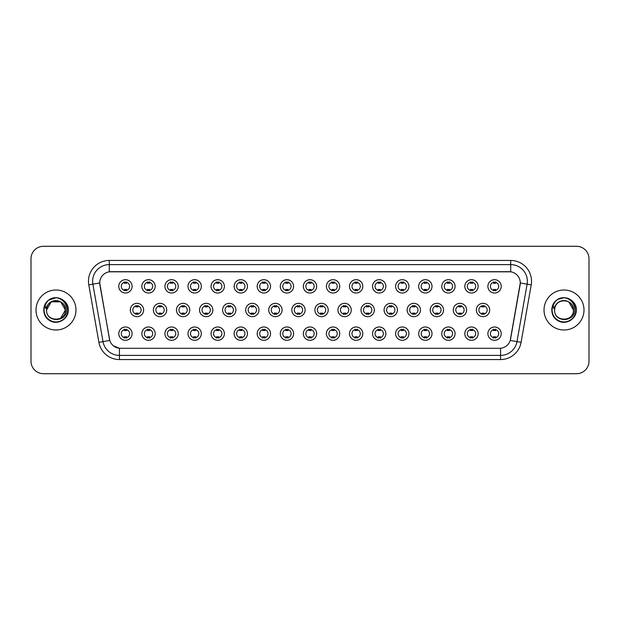 <?xml version="1.0" encoding="UTF-8"?>
<svg xmlns="http://www.w3.org/2000/svg" width="620" height="620" viewBox="0 0 620 620"><rect width="100%" height="100%" fill="white"/><g stroke="black" fill="none" stroke-linecap="round" stroke-linejoin="round"><path stroke-width="0.93" d="M155.178 333.653A6.665 6.665 0 0 1 148.513 340.318A6.665 6.665 0 0 1 141.848 333.653A6.665 6.665 0 0 1 148.513 326.988A6.665 6.665 0 0 1 155.178 333.653M144.351 333.653A4.162 4.162 0 0 0 148.513 337.815A4.162 4.162 0 0 0 152.675 333.653A4.162 4.162 0 0 0 148.513 329.491A4.162 4.162 0 0 0 144.351 333.653M178.242 333.653A6.665 6.665 0 0 1 171.585 340.318A6.665 6.665 0 0 1 164.92 333.653A6.665 6.665 0 0 1 171.585 326.988A6.665 6.665 0 0 1 178.242 333.653M167.416 333.653A4.162 4.162 0 0 0 171.585 337.815A4.162 4.162 0 0 0 175.747 333.653A4.162 4.162 0 0 0 171.585 329.491A4.162 4.162 0 0 0 167.416 333.653M201.314 333.653A6.665 6.665 0 0 1 194.649 340.318A6.665 6.665 0 0 1 187.992 333.653A6.665 6.665 0 0 1 194.649 326.988A6.665 6.665 0 0 1 201.314 333.653M190.487 333.653A4.162 4.162 0 0 0 194.649 337.815A4.162 4.162 0 0 0 198.819 333.653A4.162 4.162 0 0 0 194.649 329.491A4.162 4.162 0 0 0 190.487 333.653M224.386 333.653A6.665 6.665 0 0 1 217.721 340.318A6.665 6.665 0 0 1 211.056 333.653A6.665 6.665 0 0 1 217.721 326.988A6.665 6.665 0 0 1 224.386 333.653M213.559 333.653A4.162 4.162 0 0 0 217.721 337.815A4.162 4.162 0 0 0 221.883 333.653A4.162 4.162 0 0 0 217.721 329.491A4.162 4.162 0 0 0 213.559 333.653M247.458 333.653A6.665 6.665 0 0 1 240.792 340.318A6.665 6.665 0 0 1 234.128 333.653A6.665 6.665 0 0 1 240.792 326.988A6.665 6.665 0 0 1 247.458 333.653M236.631 333.653A4.162 4.162 0 0 0 240.792 337.815A4.162 4.162 0 0 0 244.954 333.653A4.162 4.162 0 0 0 240.792 329.491A4.162 4.162 0 0 0 236.631 333.653M270.522 333.653A6.665 6.665 0 0 1 263.864 340.318A6.665 6.665 0 0 1 257.199 333.653A6.665 6.665 0 0 1 263.864 326.988A6.665 6.665 0 0 1 270.522 333.653M259.695 333.653A4.162 4.162 0 0 0 263.864 337.815A4.162 4.162 0 0 0 268.026 333.653A4.162 4.162 0 0 0 263.864 329.491A4.162 4.162 0 0 0 259.695 333.653M293.593 333.653A6.665 6.665 0 0 1 286.928 340.318A6.665 6.665 0 0 1 280.271 333.653A6.665 6.665 0 0 1 286.928 326.988A6.665 6.665 0 0 1 293.593 333.653M282.767 333.653A4.162 4.162 0 0 0 286.928 337.815A4.162 4.162 0 0 0 291.098 333.653A4.162 4.162 0 0 0 286.928 329.491A4.162 4.162 0 0 0 282.767 333.653M316.665 333.653A6.665 6.665 0 0 1 310 340.318A6.665 6.665 0 0 1 303.335 333.653A6.665 6.665 0 0 1 310 326.988A6.665 6.665 0 0 1 316.665 333.653M305.838 333.653A4.162 4.162 0 0 0 310 337.815A4.162 4.162 0 0 0 314.162 333.653A4.162 4.162 0 0 0 310 329.491A4.162 4.162 0 0 0 305.838 333.653M339.729 333.653A6.665 6.665 0 0 1 333.072 340.318A6.665 6.665 0 0 1 326.407 333.653A6.665 6.665 0 0 1 333.072 326.988A6.665 6.665 0 0 1 339.729 333.653M328.902 333.653A4.162 4.162 0 0 0 333.072 337.815A4.162 4.162 0 0 0 337.233 333.653A4.162 4.162 0 0 0 333.072 329.491A4.162 4.162 0 0 0 328.902 333.653M362.801 333.653A6.665 6.665 0 0 1 356.136 340.318A6.665 6.665 0 0 1 349.478 333.653A6.665 6.665 0 0 1 356.136 326.988A6.665 6.665 0 0 1 362.801 333.653M351.974 333.653A4.162 4.162 0 0 0 356.136 337.815A4.162 4.162 0 0 0 360.305 333.653A4.162 4.162 0 0 0 356.136 329.491A4.162 4.162 0 0 0 351.974 333.653M385.873 333.653A6.665 6.665 0 0 1 379.208 340.318A6.665 6.665 0 0 1 372.543 333.653A6.665 6.665 0 0 1 379.208 326.988A6.665 6.665 0 0 1 385.873 333.653M375.046 333.653A4.162 4.162 0 0 0 379.208 337.815A4.162 4.162 0 0 0 383.369 333.653A4.162 4.162 0 0 0 379.208 329.491A4.162 4.162 0 0 0 375.046 333.653M408.944 333.653A6.665 6.665 0 0 1 402.279 340.318A6.665 6.665 0 0 1 395.614 333.653A6.665 6.665 0 0 1 402.279 326.988A6.665 6.665 0 0 1 408.944 333.653M398.118 333.653A4.162 4.162 0 0 0 402.279 337.815A4.162 4.162 0 0 0 406.441 333.653A4.162 4.162 0 0 0 402.279 329.491A4.162 4.162 0 0 0 398.118 333.653M432.008 333.653A6.665 6.665 0 0 1 425.351 340.318A6.665 6.665 0 0 1 418.686 333.653A6.665 6.665 0 0 1 425.351 326.988A6.665 6.665 0 0 1 432.008 333.653M421.182 333.653A4.162 4.162 0 0 0 425.351 337.815A4.162 4.162 0 0 0 429.513 333.653A4.162 4.162 0 0 0 425.351 329.491A4.162 4.162 0 0 0 421.182 333.653M455.08 333.653A6.665 6.665 0 0 1 448.415 340.318A6.665 6.665 0 0 1 441.758 333.653A6.665 6.665 0 0 1 448.415 326.988A6.665 6.665 0 0 1 455.08 333.653M444.253 333.653A4.162 4.162 0 0 0 448.415 337.815A4.162 4.162 0 0 0 452.585 333.653A4.162 4.162 0 0 0 448.415 329.491A4.162 4.162 0 0 0 444.253 333.653M478.152 333.653A6.665 6.665 0 0 1 471.487 340.318A6.665 6.665 0 0 1 464.822 333.653A6.665 6.665 0 0 1 471.487 326.988A6.665 6.665 0 0 1 478.152 333.653M467.325 333.653A4.162 4.162 0 0 0 471.487 337.815A4.162 4.162 0 0 0 475.649 333.653A4.162 4.162 0 0 0 471.487 329.491A4.162 4.162 0 0 0 467.325 333.653M501.216 333.653A6.665 6.665 0 0 1 494.558 340.318A6.665 6.665 0 0 1 487.893 333.653A6.665 6.665 0 0 1 494.558 326.988A6.665 6.665 0 0 1 501.216 333.653M490.389 333.653A4.162 4.162 0 0 0 494.558 337.815A4.162 4.162 0 0 0 498.72 333.653A4.162 4.162 0 0 0 494.558 329.491A4.162 4.162 0 0 0 490.389 333.653M132.107 333.653A6.665 6.665 0 0 1 125.442 340.318A6.665 6.665 0 0 1 118.784 333.653A6.665 6.665 0 0 1 125.442 326.988A6.665 6.665 0 0 1 132.107 333.653M121.28 333.653A4.162 4.162 0 0 0 125.442 337.815A4.162 4.162 0 0 0 129.611 333.653A4.162 4.162 0 0 0 125.442 329.491A4.162 4.162 0 0 0 121.28 333.653M166.71 310A6.665 6.665 0 0 1 160.045 316.665A6.665 6.665 0 0 1 153.388 310A6.665 6.665 0 0 1 160.045 303.335A6.665 6.665 0 0 1 166.71 310M155.883 310A4.162 4.162 0 0 0 160.045 314.162A4.162 4.162 0 0 0 164.215 310A4.162 4.162 0 0 0 160.045 305.838A4.162 4.162 0 0 0 155.883 310M189.782 310A6.665 6.665 0 0 1 183.117 316.665A6.665 6.665 0 0 1 176.452 310A6.665 6.665 0 0 1 183.117 303.335A6.665 6.665 0 0 1 189.782 310M178.955 310A4.162 4.162 0 0 0 183.117 314.162A4.162 4.162 0 0 0 187.279 310A4.162 4.162 0 0 0 183.117 305.838A4.162 4.162 0 0 0 178.955 310M212.846 310A6.665 6.665 0 0 1 206.189 316.665A6.665 6.665 0 0 1 199.524 310A6.665 6.665 0 0 1 206.189 303.335A6.665 6.665 0 0 1 212.846 310M202.019 310A4.162 4.162 0 0 0 206.189 314.162A4.162 4.162 0 0 0 210.351 310A4.162 4.162 0 0 0 206.189 305.838A4.162 4.162 0 0 0 202.019 310M235.918 310A6.665 6.665 0 0 1 229.253 316.665A6.665 6.665 0 0 1 222.596 310A6.665 6.665 0 0 1 229.253 303.335A6.665 6.665 0 0 1 235.918 310M225.091 310A4.162 4.162 0 0 0 229.253 314.162A4.162 4.162 0 0 0 233.422 310A4.162 4.162 0 0 0 229.253 305.838A4.162 4.162 0 0 0 225.091 310M258.99 310A6.665 6.665 0 0 1 252.325 316.665A6.665 6.665 0 0 1 245.667 310A6.665 6.665 0 0 1 252.325 303.335A6.665 6.665 0 0 1 258.99 310M248.163 310A4.162 4.162 0 0 0 252.325 314.162A4.162 4.162 0 0 0 256.494 310A4.162 4.162 0 0 0 252.325 305.838A4.162 4.162 0 0 0 248.163 310M282.061 310A6.665 6.665 0 0 1 275.396 316.665A6.665 6.665 0 0 1 268.731 310A6.665 6.665 0 0 1 275.396 303.335A6.665 6.665 0 0 1 282.061 310M271.235 310A4.162 4.162 0 0 0 275.396 314.162A4.162 4.162 0 0 0 279.558 310A4.162 4.162 0 0 0 275.396 305.838A4.162 4.162 0 0 0 271.235 310M305.125 310A6.665 6.665 0 0 1 298.468 316.665A6.665 6.665 0 0 1 291.803 310A6.665 6.665 0 0 1 298.468 303.335A6.665 6.665 0 0 1 305.125 310M294.298 310A4.162 4.162 0 0 0 298.468 314.162A4.162 4.162 0 0 0 302.63 310A4.162 4.162 0 0 0 298.468 305.838A4.162 4.162 0 0 0 294.298 310M328.197 310A6.665 6.665 0 0 1 321.532 316.665A6.665 6.665 0 0 1 314.875 310A6.665 6.665 0 0 1 321.532 303.335A6.665 6.665 0 0 1 328.197 310M317.37 310A4.162 4.162 0 0 0 321.532 314.162A4.162 4.162 0 0 0 325.702 310A4.162 4.162 0 0 0 321.532 305.838A4.162 4.162 0 0 0 317.37 310M351.269 310A6.665 6.665 0 0 1 344.604 316.665A6.665 6.665 0 0 1 337.939 310A6.665 6.665 0 0 1 344.604 303.335A6.665 6.665 0 0 1 351.269 310M340.442 310A4.162 4.162 0 0 0 344.604 314.162A4.162 4.162 0 0 0 348.765 310A4.162 4.162 0 0 0 344.604 305.838A4.162 4.162 0 0 0 340.442 310M374.333 310A6.665 6.665 0 0 1 367.675 316.665A6.665 6.665 0 0 1 361.01 310A6.665 6.665 0 0 1 367.675 303.335A6.665 6.665 0 0 1 374.333 310M363.506 310A4.162 4.162 0 0 0 367.675 314.162A4.162 4.162 0 0 0 371.837 310A4.162 4.162 0 0 0 367.675 305.838A4.162 4.162 0 0 0 363.506 310M397.404 310A6.665 6.665 0 0 1 390.747 316.665A6.665 6.665 0 0 1 384.082 310A6.665 6.665 0 0 1 390.747 303.335A6.665 6.665 0 0 1 397.404 310M386.578 310A4.162 4.162 0 0 0 390.747 314.162A4.162 4.162 0 0 0 394.909 310A4.162 4.162 0 0 0 390.747 305.838A4.162 4.162 0 0 0 386.578 310M420.476 310A6.665 6.665 0 0 1 413.811 316.665A6.665 6.665 0 0 1 407.154 310A6.665 6.665 0 0 1 413.811 303.335A6.665 6.665 0 0 1 420.476 310M409.65 310A4.162 4.162 0 0 0 413.811 314.162A4.162 4.162 0 0 0 417.981 310A4.162 4.162 0 0 0 413.811 305.838A4.162 4.162 0 0 0 409.65 310M443.548 310A6.665 6.665 0 0 1 436.883 316.665A6.665 6.665 0 0 1 430.218 310A6.665 6.665 0 0 1 436.883 303.335A6.665 6.665 0 0 1 443.548 310M432.721 310A4.162 4.162 0 0 0 436.883 314.162A4.162 4.162 0 0 0 441.045 310A4.162 4.162 0 0 0 436.883 305.838A4.162 4.162 0 0 0 432.721 310M466.612 310A6.665 6.665 0 0 1 459.955 316.665A6.665 6.665 0 0 1 453.29 310A6.665 6.665 0 0 1 459.955 303.335A6.665 6.665 0 0 1 466.612 310M455.785 310A4.162 4.162 0 0 0 459.955 314.162A4.162 4.162 0 0 0 464.117 310A4.162 4.162 0 0 0 459.955 305.838A4.162 4.162 0 0 0 455.785 310M489.684 310A6.665 6.665 0 0 1 483.019 316.665A6.665 6.665 0 0 1 476.361 310A6.665 6.665 0 0 1 483.019 303.335A6.665 6.665 0 0 1 489.684 310M478.857 310A4.162 4.162 0 0 0 483.019 314.162A4.162 4.162 0 0 0 487.188 310A4.162 4.162 0 0 0 483.019 305.838A4.162 4.162 0 0 0 478.857 310M143.638 310A6.665 6.665 0 0 1 136.981 316.665A6.665 6.665 0 0 1 130.316 310A6.665 6.665 0 0 1 136.981 303.335A6.665 6.665 0 0 1 143.638 310M132.812 310A4.162 4.162 0 0 0 136.981 314.162A4.162 4.162 0 0 0 141.143 310A4.162 4.162 0 0 0 136.981 305.838A4.162 4.162 0 0 0 132.812 310M155.178 286.347A6.665 6.665 0 0 1 148.513 293.012A6.665 6.665 0 0 1 141.848 286.347A6.665 6.665 0 0 1 148.513 279.682A6.665 6.665 0 0 1 155.178 286.347M144.351 286.347A4.162 4.162 0 0 0 148.513 290.509A4.162 4.162 0 0 0 152.675 286.347A4.162 4.162 0 0 0 148.513 282.185A4.162 4.162 0 0 0 144.351 286.347M178.242 286.347A6.665 6.665 0 0 1 171.585 293.012A6.665 6.665 0 0 1 164.92 286.347A6.665 6.665 0 0 1 171.585 279.682A6.665 6.665 0 0 1 178.242 286.347M167.416 286.347A4.162 4.162 0 0 0 171.585 290.509A4.162 4.162 0 0 0 175.747 286.347A4.162 4.162 0 0 0 171.585 282.185A4.162 4.162 0 0 0 167.416 286.347M201.314 286.347A6.665 6.665 0 0 1 194.649 293.012A6.665 6.665 0 0 1 187.992 286.347A6.665 6.665 0 0 1 194.649 279.682A6.665 6.665 0 0 1 201.314 286.347M190.487 286.347A4.162 4.162 0 0 0 194.649 290.509A4.162 4.162 0 0 0 198.819 286.347A4.162 4.162 0 0 0 194.649 282.185A4.162 4.162 0 0 0 190.487 286.347M224.386 286.347A6.665 6.665 0 0 1 217.721 293.012A6.665 6.665 0 0 1 211.056 286.347A6.665 6.665 0 0 1 217.721 279.682A6.665 6.665 0 0 1 224.386 286.347M213.559 286.347A4.162 4.162 0 0 0 217.721 290.509A4.162 4.162 0 0 0 221.883 286.347A4.162 4.162 0 0 0 217.721 282.185A4.162 4.162 0 0 0 213.559 286.347M247.458 286.347A6.665 6.665 0 0 1 240.792 293.012A6.665 6.665 0 0 1 234.128 286.347A6.665 6.665 0 0 1 240.792 279.682A6.665 6.665 0 0 1 247.458 286.347M236.631 286.347A4.162 4.162 0 0 0 240.792 290.509A4.162 4.162 0 0 0 244.954 286.347A4.162 4.162 0 0 0 240.792 282.185A4.162 4.162 0 0 0 236.631 286.347M270.522 286.347A6.665 6.665 0 0 1 263.864 293.012A6.665 6.665 0 0 1 257.199 286.347A6.665 6.665 0 0 1 263.864 279.682A6.665 6.665 0 0 1 270.522 286.347M259.695 286.347A4.162 4.162 0 0 0 263.864 290.509A4.162 4.162 0 0 0 268.026 286.347A4.162 4.162 0 0 0 263.864 282.185A4.162 4.162 0 0 0 259.695 286.347M293.593 286.347A6.665 6.665 0 0 1 286.928 293.012A6.665 6.665 0 0 1 280.271 286.347A6.665 6.665 0 0 1 286.928 279.682A6.665 6.665 0 0 1 293.593 286.347M282.767 286.347A4.162 4.162 0 0 0 286.928 290.509A4.162 4.162 0 0 0 291.098 286.347A4.162 4.162 0 0 0 286.928 282.185A4.162 4.162 0 0 0 282.767 286.347M316.665 286.347A6.665 6.665 0 0 1 310 293.012A6.665 6.665 0 0 1 303.335 286.347A6.665 6.665 0 0 1 310 279.682A6.665 6.665 0 0 1 316.665 286.347M305.838 286.347A4.162 4.162 0 0 0 310 290.509A4.162 4.162 0 0 0 314.162 286.347A4.162 4.162 0 0 0 310 282.185A4.162 4.162 0 0 0 305.838 286.347M339.729 286.347A6.665 6.665 0 0 1 333.072 293.012A6.665 6.665 0 0 1 326.407 286.347A6.665 6.665 0 0 1 333.072 279.682A6.665 6.665 0 0 1 339.729 286.347M328.902 286.347A4.162 4.162 0 0 0 333.072 290.509A4.162 4.162 0 0 0 337.233 286.347A4.162 4.162 0 0 0 333.072 282.185A4.162 4.162 0 0 0 328.902 286.347M362.801 286.347A6.665 6.665 0 0 1 356.136 293.012A6.665 6.665 0 0 1 349.478 286.347A6.665 6.665 0 0 1 356.136 279.682A6.665 6.665 0 0 1 362.801 286.347M351.974 286.347A4.162 4.162 0 0 0 356.136 290.509A4.162 4.162 0 0 0 360.305 286.347A4.162 4.162 0 0 0 356.136 282.185A4.162 4.162 0 0 0 351.974 286.347M385.873 286.347A6.665 6.665 0 0 1 379.208 293.012A6.665 6.665 0 0 1 372.543 286.347A6.665 6.665 0 0 1 379.208 279.682A6.665 6.665 0 0 1 385.873 286.347M375.046 286.347A4.162 4.162 0 0 0 379.208 290.509A4.162 4.162 0 0 0 383.369 286.347A4.162 4.162 0 0 0 379.208 282.185A4.162 4.162 0 0 0 375.046 286.347M408.944 286.347A6.665 6.665 0 0 1 402.279 293.012A6.665 6.665 0 0 1 395.614 286.347A6.665 6.665 0 0 1 402.279 279.682A6.665 6.665 0 0 1 408.944 286.347M398.118 286.347A4.162 4.162 0 0 0 402.279 290.509A4.162 4.162 0 0 0 406.441 286.347A4.162 4.162 0 0 0 402.279 282.185A4.162 4.162 0 0 0 398.118 286.347M432.008 286.347A6.665 6.665 0 0 1 425.351 293.012A6.665 6.665 0 0 1 418.686 286.347A6.665 6.665 0 0 1 425.351 279.682A6.665 6.665 0 0 1 432.008 286.347M421.182 286.347A4.162 4.162 0 0 0 425.351 290.509A4.162 4.162 0 0 0 429.513 286.347A4.162 4.162 0 0 0 425.351 282.185A4.162 4.162 0 0 0 421.182 286.347M455.08 286.347A6.665 6.665 0 0 1 448.415 293.012A6.665 6.665 0 0 1 441.758 286.347A6.665 6.665 0 0 1 448.415 279.682A6.665 6.665 0 0 1 455.08 286.347M444.253 286.347A4.162 4.162 0 0 0 448.415 290.509A4.162 4.162 0 0 0 452.585 286.347A4.162 4.162 0 0 0 448.415 282.185A4.162 4.162 0 0 0 444.253 286.347M478.152 286.347A6.665 6.665 0 0 1 471.487 293.012A6.665 6.665 0 0 1 464.822 286.347A6.665 6.665 0 0 1 471.487 279.682A6.665 6.665 0 0 1 478.152 286.347M467.325 286.347A4.162 4.162 0 0 0 471.487 290.509A4.162 4.162 0 0 0 475.649 286.347A4.162 4.162 0 0 0 471.487 282.185A4.162 4.162 0 0 0 467.325 286.347M501.216 286.347A6.665 6.665 0 0 1 494.558 293.012A6.665 6.665 0 0 1 487.893 286.347A6.665 6.665 0 0 1 494.558 279.682A6.665 6.665 0 0 1 501.216 286.347M490.389 286.347A4.162 4.162 0 0 0 494.558 290.509A4.162 4.162 0 0 0 498.72 286.347A4.162 4.162 0 0 0 494.558 282.185A4.162 4.162 0 0 0 490.389 286.347M132.107 286.347A6.665 6.665 0 0 1 125.442 293.012A6.665 6.665 0 0 1 118.784 286.347A6.665 6.665 0 0 1 125.442 279.682A6.665 6.665 0 0 1 132.107 286.347M121.28 286.347A4.162 4.162 0 0 0 125.442 290.509A4.162 4.162 0 0 0 129.611 286.347A4.162 4.162 0 0 0 125.442 282.185A4.162 4.162 0 0 0 121.28 286.347M98.913 342.349L88.784 284.882A20.824 20.824 0 0 1 109.283 260.447L510.717 260.447A20.824 20.824 0 0 1 531.216 284.882L521.087 342.349A20.824 20.824 0 0 1 500.58 359.553L119.42 359.553A20.824 20.824 0 0 1 98.913 342.349L109.771 340.434L99.882 284.882A11.245 11.245 0 0 1 110.949 271.692L509.051 271.692A11.245 11.245 0 0 1 520.118 284.882L510.578 339.016A11.245 11.245 0 0 1 499.503 348.308L120.497 348.308A11.245 11.245 0 0 1 109.422 339.016L99.712 282.953L92.884 284.162A16.655 16.655 0 0 1 109.283 264.608L510.717 264.608A16.655 16.655 0 0 1 527.116 284.162L516.987 341.628A16.655 16.655 0 0 1 500.58 355.392L119.42 355.392A16.655 16.655 0 0 1 103.013 341.628L92.884 284.162A16.655 16.655 0 0 1 92.628 281.271M35.999 310A19.987 19.987 0 0 0 55.986 329.987A19.987 19.987 0 0 0 75.973 310A19.987 19.987 0 0 0 55.986 290.013A19.987 19.987 0 0 0 35.999 310A19.987 19.987 0 0 0 55.986 329.987A19.987 19.987 0 0 0 75.973 310A19.987 19.987 0 0 0 55.986 290.013A19.987 19.987 0 0 0 35.999 310M544.027 310A19.987 19.987 0 0 0 564.014 329.987A19.987 19.987 0 0 0 584.001 310A19.987 19.987 0 0 0 564.014 290.013A19.987 19.987 0 0 0 544.027 310A19.987 19.987 0 0 0 564.014 329.987A19.987 19.987 0 0 0 584.001 310A19.987 19.987 0 0 0 564.014 290.013A19.987 19.987 0 0 0 544.027 310M109.283 260.447L109.283 271.816L510.717 271.816L510.717 260.447M99.712 282.929L99.835 281.271M499.503 348.308L120.497 348.308M119.42 359.553L119.42 348.262L113.421 345.805M531.216 284.882L520.288 282.953L510.229 340.434L521.087 342.349M589 258.78A12.493 12.493 0 0 0 576.507 246.287L43.493 246.287A12.493 12.493 0 0 0 31 258.78L31 361.22A12.493 12.493 0 0 0 43.493 373.713L576.507 373.713A12.493 12.493 0 0 0 589 361.22L589 258.78L589 361.22M31 258.78L31 361.22M576.507 246.287L43.493 246.287M43.493 373.713L576.507 373.713M126.488 281.883L126.488 283.325A3.193 3.193 0 0 0 124.403 283.325L124.403 281.883M124.403 290.811L124.403 289.37A3.193 3.193 0 0 0 126.488 289.37L126.488 290.811M135.935 314.464L135.935 313.022A3.193 3.193 0 0 0 138.02 313.022L138.02 314.464M138.02 305.536L138.02 306.978A3.193 3.193 0 0 0 135.935 306.978L135.935 305.536M124.403 338.117L124.403 336.675A3.193 3.193 0 0 0 126.488 336.675L126.488 338.117M126.488 329.189L126.488 330.631A3.193 3.193 0 0 0 124.403 330.631L124.403 329.189M149.552 281.883L149.552 283.325A3.193 3.193 0 0 0 147.475 283.325L147.475 281.883M147.475 290.811L147.475 289.37A3.193 3.193 0 0 0 149.552 289.37L149.552 290.811M172.624 281.883L172.624 283.325A3.193 3.193 0 0 0 170.539 283.325L170.539 281.883M170.539 290.811L170.539 289.37A3.193 3.193 0 0 0 172.624 289.37L172.624 290.811M195.695 281.883L195.695 283.325A3.193 3.193 0 0 0 193.611 283.325L193.611 281.883M193.611 290.811L193.611 289.37A3.193 3.193 0 0 0 195.695 289.37L195.695 290.811M218.759 281.883L218.759 283.325A3.193 3.193 0 0 0 216.682 283.325L216.682 281.883M216.682 290.811L216.682 289.37A3.193 3.193 0 0 0 218.759 289.37L218.759 290.811M159.007 314.464L159.007 313.022A3.193 3.193 0 0 0 161.092 313.022L161.092 314.464M161.092 305.536L161.092 306.978A3.193 3.193 0 0 0 159.007 306.978L159.007 305.536M182.078 314.464L182.078 313.022A3.193 3.193 0 0 0 184.156 313.022L184.156 314.464M184.156 305.536L184.156 306.978A3.193 3.193 0 0 0 182.078 306.978L182.078 305.536M205.142 314.464L205.142 313.022A3.193 3.193 0 0 0 207.227 313.022L207.227 314.464M207.227 305.536L207.227 306.978A3.193 3.193 0 0 0 205.142 306.978L205.142 305.536M47.004 307.171L46.562 310C46.043 322.788 66.727 322.555 66.658 310C66.697 304.808 64.379 301.033 59.706 298.685L56.893 297.755C53.498 297.561 50.507 298.553 47.91 300.747L46.213 303.188C45.182 304.931 44.958 306.621 45.539 308.264L48.569 303.769C51.39 300.948 54.754 300.01 58.652 300.971A9.416 9.416 0 0 0 47.004 307.171L46.57 310C45.996 297.856 65.976 297.856 65.402 310C65.976 322.144 45.996 322.144 46.57 310C45.996 297.856 65.976 297.856 65.402 310L60.69 318.153M65.402 310C65.108 305.482 62.86 302.467 58.652 300.971L60.69 301.847L65.402 310C65.976 322.144 45.996 322.144 46.57 310L51.282 301.847L60.69 301.847M48.585 300.204L49.848 299.367L56.079 297.724L48.724 300.103M47.91 300.747C55.064 293.733 68.828 299.824 68.262 310C68.681 319.075 57.497 325.531 49.848 320.633C41.78 316.456 41.78 303.544 49.848 299.367C57.497 294.469 68.681 300.925 68.262 310C68.681 319.075 57.497 325.531 49.848 320.633C41.78 316.456 41.78 303.544 49.848 299.367C57.497 294.469 68.681 300.925 68.262 310C68.681 319.075 57.497 325.531 49.848 320.633C41.78 316.456 41.78 303.544 49.848 299.367C57.497 294.469 68.681 300.925 68.262 310C68.681 319.075 57.497 325.531 49.848 320.633C41.78 316.456 41.78 303.544 49.848 299.367C57.497 294.469 68.681 300.925 68.262 310C68.681 319.075 57.497 325.531 49.848 320.633C41.78 316.456 41.78 303.544 49.848 299.367C56.219 296.399 61.628 297.608 66.077 303.01M555.039 307.171L554.59 310C554.071 322.788 574.755 322.555 574.686 310C574.725 304.808 572.407 301.033 567.734 298.685L564.921 297.755C561.526 297.561 558.535 298.553 555.946 300.747L554.249 303.188C553.211 304.931 552.986 306.621 553.567 308.264L556.597 303.769C559.426 300.948 562.782 300.01 566.68 300.971A9.416 9.416 0 0 0 555.039 307.171L554.598 310C554.024 297.856 574.004 297.856 573.43 310C574.004 322.144 554.024 322.144 554.598 310L555.039 307.171L554.598 310C554.024 322.144 574.004 322.144 573.43 310L568.718 301.847L566.68 300.971L568.718 301.847L573.43 310C573.136 305.482 570.888 302.467 566.68 300.971L568.718 301.847M555.97 300.731L557.876 299.367L564.115 297.724L557.876 299.367L555.97 300.731L557.876 299.367L564.115 297.724L557.876 299.367L555.97 300.731L557.876 299.367L564.115 297.724M555.946 300.747C563.092 293.733 576.864 299.824 576.29 310C576.708 319.075 565.525 325.531 557.876 320.633C549.808 316.456 549.808 303.544 557.876 299.367C565.525 294.469 576.708 300.925 576.29 310C576.708 319.075 565.525 325.531 557.876 320.633C549.808 316.456 549.808 303.544 557.876 299.367C565.525 294.469 576.708 300.925 576.29 310C576.708 319.075 565.525 325.531 557.876 320.633C549.808 316.456 549.808 303.544 557.876 299.367C565.525 294.469 576.708 300.925 576.29 310C576.708 319.075 565.525 325.531 557.876 320.633C549.808 316.456 549.808 303.544 557.876 299.367C565.525 294.469 576.708 300.925 576.29 310C576.708 319.075 565.525 325.531 557.876 320.633C549.808 316.456 549.808 303.544 557.876 299.367C564.246 296.399 569.656 297.608 574.105 303.01M241.831 281.883L241.831 283.325A3.193 3.193 0 0 0 239.754 283.325L239.754 281.883M239.754 290.811L239.754 289.37A3.193 3.193 0 0 0 241.831 289.37L241.831 290.811M264.903 281.883L264.903 283.325A3.193 3.193 0 0 0 262.818 283.325L262.818 281.883M262.818 290.811L262.818 289.37A3.193 3.193 0 0 0 264.903 289.37L264.903 290.811M287.974 281.883L287.974 283.325A3.193 3.193 0 0 0 285.89 283.325L285.89 281.883M285.89 290.811L285.89 289.37A3.193 3.193 0 0 0 287.974 289.37L287.974 290.811M228.214 314.464L228.214 313.022A3.193 3.193 0 0 0 230.299 313.022L230.299 314.464M230.299 305.536L230.299 306.978A3.193 3.193 0 0 0 228.214 306.978L228.214 305.536M251.286 314.464L251.286 313.022A3.193 3.193 0 0 0 253.371 313.022L253.371 314.464M253.371 305.536L253.371 306.978A3.193 3.193 0 0 0 251.286 306.978L251.286 305.536M274.358 314.464L274.358 313.022A3.193 3.193 0 0 0 276.435 313.022L276.435 314.464M276.435 305.536L276.435 306.978A3.193 3.193 0 0 0 274.358 306.978L274.358 305.536M311.038 281.883L311.038 283.325A3.193 3.193 0 0 0 308.962 283.325L308.962 281.883M308.962 290.811L308.962 289.37A3.193 3.193 0 0 0 311.038 289.37L311.038 290.811M334.11 281.883L334.11 283.325A3.193 3.193 0 0 0 332.026 283.325L332.026 281.883M332.026 290.811L332.026 289.37A3.193 3.193 0 0 0 334.11 289.37L334.11 290.811M357.182 281.883L357.182 283.325A3.193 3.193 0 0 0 355.097 283.325L355.097 281.883M355.097 290.811L355.097 289.37A3.193 3.193 0 0 0 357.182 289.37L357.182 290.811M380.246 281.883L380.246 283.325A3.193 3.193 0 0 0 378.169 283.325L378.169 281.883M378.169 290.811L378.169 289.37A3.193 3.193 0 0 0 380.246 289.37L380.246 290.811M403.318 281.883L403.318 283.325A3.193 3.193 0 0 0 401.241 283.325L401.241 281.883M401.241 290.811L401.241 289.37A3.193 3.193 0 0 0 403.318 289.37L403.318 290.811M297.422 314.464L297.422 313.022A3.193 3.193 0 0 0 299.507 313.022L299.507 314.464M299.507 305.536L299.507 306.978A3.193 3.193 0 0 0 297.422 306.978L297.422 305.536M320.494 314.464L320.494 313.022A3.193 3.193 0 0 0 322.578 313.022L322.578 314.464M322.578 305.536L322.578 306.978A3.193 3.193 0 0 0 320.494 306.978L320.494 305.536M343.565 314.464L343.565 313.022A3.193 3.193 0 0 0 345.642 313.022L345.642 314.464M345.642 305.536L345.642 306.978A3.193 3.193 0 0 0 343.565 306.978L343.565 305.536M366.629 314.464L366.629 313.022A3.193 3.193 0 0 0 368.714 313.022L368.714 314.464M368.714 305.536L368.714 306.978A3.193 3.193 0 0 0 366.629 306.978L366.629 305.536M389.701 314.464L389.701 313.022A3.193 3.193 0 0 0 391.786 313.022L391.786 314.464M391.786 305.536L391.786 306.978A3.193 3.193 0 0 0 389.701 306.978L389.701 305.536M426.389 281.883L426.389 283.325A3.193 3.193 0 0 0 424.305 283.325L424.305 281.883M424.305 290.811L424.305 289.37A3.193 3.193 0 0 0 426.389 289.37L426.389 290.811M449.461 281.883L449.461 283.325A3.193 3.193 0 0 0 447.377 283.325L447.377 281.883M447.377 290.811L447.377 289.37A3.193 3.193 0 0 0 449.461 289.37L449.461 290.811M472.525 281.883L472.525 283.325A3.193 3.193 0 0 0 470.448 283.325L470.448 281.883M470.448 290.811L470.448 289.37A3.193 3.193 0 0 0 472.525 289.37L472.525 290.811M495.597 281.883L495.597 283.325A3.193 3.193 0 0 0 493.512 283.325L493.512 281.883M493.512 290.811L493.512 289.37A3.193 3.193 0 0 0 495.597 289.37L495.597 290.811M412.773 314.464L412.773 313.022A3.193 3.193 0 0 0 414.857 313.022L414.857 314.464M414.857 305.536L414.857 306.978A3.193 3.193 0 0 0 412.773 306.978L412.773 305.536M435.844 314.464L435.844 313.022A3.193 3.193 0 0 0 437.921 313.022L437.921 314.464M437.921 305.536L437.921 306.978A3.193 3.193 0 0 0 435.844 306.978L435.844 305.536M458.909 314.464L458.909 313.022A3.193 3.193 0 0 0 460.993 313.022L460.993 314.464M460.993 305.536L460.993 306.978A3.193 3.193 0 0 0 458.909 306.978L458.909 305.536M481.98 314.464L481.98 313.022A3.193 3.193 0 0 0 484.065 313.022L484.065 314.464M484.065 305.536L484.065 306.978A3.193 3.193 0 0 0 481.98 306.978L481.98 305.536M147.475 338.117L147.475 336.675A3.193 3.193 0 0 0 149.552 336.675L149.552 338.117M149.552 329.189L149.552 330.631A3.193 3.193 0 0 0 147.475 330.631L147.475 329.189M170.539 338.117L170.539 336.675A3.193 3.193 0 0 0 172.624 336.675L172.624 338.117M172.624 329.189L172.624 330.631A3.193 3.193 0 0 0 170.539 330.631L170.539 329.189M193.611 338.117L193.611 336.675A3.193 3.193 0 0 0 195.695 336.675L195.695 338.117M195.695 329.189L195.695 330.631A3.193 3.193 0 0 0 193.611 330.631L193.611 329.189M216.682 338.117L216.682 336.675A3.193 3.193 0 0 0 218.759 336.675L218.759 338.117M218.759 329.189L218.759 330.631A3.193 3.193 0 0 0 216.682 330.631L216.682 329.189M239.754 338.117L239.754 336.675A3.193 3.193 0 0 0 241.831 336.675L241.831 338.117M241.831 329.189L241.831 330.631A3.193 3.193 0 0 0 239.754 330.631L239.754 329.189M262.818 338.117L262.818 336.675A3.193 3.193 0 0 0 264.903 336.675L264.903 338.117M264.903 329.189L264.903 330.631A3.193 3.193 0 0 0 262.818 330.631L262.818 329.189M285.89 338.117L285.89 336.675A3.193 3.193 0 0 0 287.974 336.675L287.974 338.117M287.974 329.189L287.974 330.631A3.193 3.193 0 0 0 285.89 330.631L285.89 329.189M308.962 338.117L308.962 336.675A3.193 3.193 0 0 0 311.038 336.675L311.038 338.117M311.038 329.189L311.038 330.631A3.193 3.193 0 0 0 308.962 330.631L308.962 329.189M332.026 338.117L332.026 336.675A3.193 3.193 0 0 0 334.11 336.675L334.11 338.117M334.11 329.189L334.11 330.631A3.193 3.193 0 0 0 332.026 330.631L332.026 329.189M355.097 338.117L355.097 336.675A3.193 3.193 0 0 0 357.182 336.675L357.182 338.117M357.182 329.189L357.182 330.631A3.193 3.193 0 0 0 355.097 330.631L355.097 329.189M378.169 338.117L378.169 336.675A3.193 3.193 0 0 0 380.246 336.675L380.246 338.117M380.246 329.189L380.246 330.631A3.193 3.193 0 0 0 378.169 330.631L378.169 329.189M401.241 338.117L401.241 336.675A3.193 3.193 0 0 0 403.318 336.675L403.318 338.117M403.318 329.189L403.318 330.631A3.193 3.193 0 0 0 401.241 330.631L401.241 329.189M424.305 338.117L424.305 336.675A3.193 3.193 0 0 0 426.389 336.675L426.389 338.117M426.389 329.189L426.389 330.631A3.193 3.193 0 0 0 424.305 330.631L424.305 329.189M447.377 338.117L447.377 336.675A3.193 3.193 0 0 0 449.461 336.675L449.461 338.117M449.461 329.189L449.461 330.631A3.193 3.193 0 0 0 447.377 330.631L447.377 329.189M470.448 338.117L470.448 336.675A3.193 3.193 0 0 0 472.525 336.675L472.525 338.117M472.525 329.189L472.525 330.631A3.193 3.193 0 0 0 470.448 330.631L470.448 329.189M493.512 338.117L493.512 336.675A3.193 3.193 0 0 0 495.597 336.675L495.597 338.117M495.597 329.189L495.597 330.631A3.193 3.193 0 0 0 493.512 330.631L493.512 329.189M500.58 348.262L500.58 359.553M88.784 284.882L92.884 284.162M46.213 303.188A11.912 11.912 0 0 0 55.986 321.912A11.912 11.912 0 0 0 59.706 298.685M554.249 303.188A11.912 11.912 0 0 0 564.014 321.912A11.912 11.912 0 0 0 567.734 298.685"/></g></svg>
